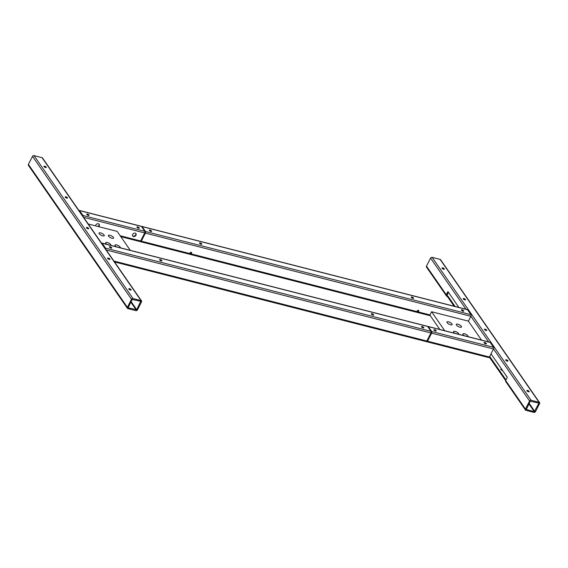 <?xml version="1.0" encoding="UTF-8"?>
<svg xmlns="http://www.w3.org/2000/svg" width="568" height="568" viewBox="0 0 568 568"><rect width="100%" height="100%" fill="white"/><g stroke="black" fill="none" stroke-linecap="round" stroke-linejoin="round"><path stroke-width="0.85" d="M435.493 331.023A1.306 0.454 27.1 0 0 436.196 330.952A1.306 0.454 27.1 0 0 435.77 330.285A1.306 0.454 27.1 0 0 434.57 329.696A1.306 0.454 27.1 0 0 433.874 329.76A1.306 0.454 27.1 0 0 434.3 330.427A1.306 0.454 27.1 0 0 435.493 331.023M190.415 253.804L190.805 253.811A0.902 0.71 145.3 0 0 191.189 252.298A0.902 0.71 145.3 0 0 190.117 253.633L190.415 253.804M189.904 253.328L190.592 253.505A0.902 0.71 145.3 0 0 191.416 252.398M417.551 311.846L417.934 311.853A0.902 0.71 145.3 0 0 418.318 310.341A0.902 0.71 145.3 0 0 417.246 311.676L417.551 311.846M417.033 311.37L417.721 311.548A0.902 0.71 145.3 0 0 418.545 310.447M199.624 243.36A1.306 0.454 -152.9 0 1 199.95 243.416A1.306 0.454 -152.9 0 1 201.448 244.297M200.206 242.912A1.306 0.454 -152.9 0 1 201.399 243.502A1.306 0.454 -152.9 0 1 201.825 244.169A1.306 0.454 -152.9 0 1 201.122 244.24A1.306 0.454 -152.9 0 1 199.929 243.651A1.306 0.454 -152.9 0 1 199.503 242.983A1.306 0.454 -152.9 0 1 200.206 242.912M149.448 230.537A1.306 0.454 -152.9 0 1 149.774 230.594A1.306 0.454 -152.9 0 1 151.273 231.467M150.03 230.09A1.306 0.454 -152.9 0 1 151.223 230.679A1.306 0.454 -152.9 0 1 151.649 231.346A1.306 0.454 -152.9 0 1 150.946 231.417A1.306 0.454 -152.9 0 1 149.753 230.828A1.306 0.454 -152.9 0 1 149.327 230.161A1.306 0.454 -152.9 0 1 150.03 230.09M411.367 297.476A1.306 0.454 -152.9 0 1 411.693 297.525A1.306 0.454 -152.9 0 1 413.192 298.406M411.949 297.021A1.306 0.454 -152.9 0 1 413.142 297.618A1.306 0.454 -152.9 0 1 413.568 298.285A1.306 0.454 -152.9 0 1 412.865 298.349A1.306 0.454 -152.9 0 1 411.672 297.76A1.306 0.454 -152.9 0 1 411.246 297.092A1.306 0.454 -152.9 0 1 411.949 297.021M461.543 310.298A1.306 0.454 -152.9 0 1 461.869 310.348A1.306 0.454 -152.9 0 1 463.367 311.228M462.125 309.844A1.306 0.454 -152.9 0 1 463.318 310.44A1.306 0.454 -152.9 0 1 463.744 311.108A1.306 0.454 -152.9 0 1 463.041 311.172A1.306 0.454 -152.9 0 1 461.848 310.582A1.306 0.454 -152.9 0 1 461.422 309.915A1.306 0.454 -152.9 0 1 462.125 309.844M529.113 391.366A1.306 0.454 -152.9 0 1 529.191 391.686A1.306 0.454 -152.9 0 1 528.155 391.65A1.306 0.454 -152.9 0 1 526.941 390.812A1.306 0.454 -152.9 0 1 526.863 390.493A1.306 0.454 -152.9 0 1 527.892 390.535A1.306 0.454 -152.9 0 1 529.113 391.366M507.906 360.744A1.306 0.454 -152.9 0 1 507.977 361.056A1.306 0.454 -152.9 0 1 506.947 361.021A1.306 0.454 -152.9 0 1 505.726 360.183A1.306 0.454 -152.9 0 1 505.655 359.871A1.306 0.454 -152.9 0 1 506.684 359.906A1.306 0.454 -152.9 0 1 507.906 360.744M501.686 369.221A1.306 0.454 27.1 0 0 500.848 369.25A1.306 0.454 27.1 0 0 500.926 369.569A1.306 0.454 27.1 0 0 502.602 370.542M444.268 268.863A1.306 0.454 -152.9 0 1 444.346 269.175A1.306 0.454 -152.9 0 1 443.31 269.14A1.306 0.454 -152.9 0 1 442.096 268.302A1.306 0.454 -152.9 0 1 442.018 267.989A1.306 0.454 -152.9 0 1 443.047 268.025A1.306 0.454 -152.9 0 1 444.268 268.863M465.483 299.485A1.306 0.454 -152.9 0 1 465.554 299.805A1.306 0.454 -152.9 0 1 464.525 299.769A1.306 0.454 -152.9 0 1 463.303 298.931A1.306 0.454 -152.9 0 1 463.232 298.619A1.306 0.454 -152.9 0 1 464.262 298.654A1.306 0.454 -152.9 0 1 465.483 299.485M486.691 330.114A1.306 0.454 -152.9 0 1 486.769 330.434A1.306 0.454 -152.9 0 1 485.732 330.391A1.306 0.454 -152.9 0 1 484.518 329.561A1.306 0.454 -152.9 0 1 484.44 329.241A1.306 0.454 -152.9 0 1 485.47 329.277A1.306 0.454 -152.9 0 1 486.691 330.114M485.668 343.846A1.306 0.454 27.1 0 0 486.371 343.775A1.306 0.454 27.1 0 0 485.945 343.107A1.306 0.454 27.1 0 0 484.752 342.518A1.306 0.454 27.1 0 0 484.05 342.582A1.306 0.454 27.1 0 0 484.476 343.249A1.306 0.454 27.1 0 0 485.668 343.846A1.306 0.454 -152.9 0 0 484.405 343.186A1.306 0.454 -152.9 0 1 484.405 343.186M468.089 336.682A2.932 1.022 27.1 0 0 467.244 335.177A2.932 1.022 27.1 0 0 464.489 333.792A2.932 1.022 27.1 0 0 462.927 334.382A2.932 1.022 27.1 0 0 464.198 335.688M458.724 334.289A2.932 1.022 27.1 0 0 457.879 332.784A2.932 1.022 27.1 0 0 455.124 331.4A2.932 1.022 27.1 0 0 453.562 331.989A2.932 1.022 27.1 0 0 454.833 333.295M450.538 324.782A2.932 1.022 27.1 0 0 451.759 324.875A2.932 1.022 27.1 0 0 451.524 323.44A2.932 1.022 27.1 0 0 448.479 321.808A2.932 1.022 27.1 0 0 446.917 322.397A2.932 1.022 27.1 0 0 450.538 324.782M459.91 327.175A2.932 1.022 27.1 0 0 461.124 327.267A2.932 1.022 27.1 0 0 460.889 325.833A2.932 1.022 27.1 0 0 457.844 324.2A2.932 1.022 27.1 0 0 456.281 324.789A2.932 1.022 27.1 0 0 459.91 327.175M417.934 311.853L429.969 314.928L431.595 311.747L444.737 330.711M429.969 314.928A1.207 0.618 104.3 0 1 429.877 315.084L439.831 329.461M481.529 340.118L468.394 321.147L470.879 316.291A1.207 0.618 -75.7 0 0 470.971 314.672L467.578 309.773A1.207 0.618 -75.7 0 0 467.357 309.61L141.886 226.433A1.207 0.618 -75.7 0 0 141.51 226.54M431.595 311.747L468.394 321.147M458.909 307.444L447.904 291.561L446.278 294.742L446.356 295.786L447.03 296.397A2.009 0.703 -152.9 0 1 447.79 297.092L454.116 306.223M426.49 341.46L426.568 341.581A1.207 0.618 -75.7 0 0 426.781 341.737A1.207 0.618 -75.7 0 0 427.505 341.183L431.623 333.139L493.507 348.958A1.207 0.618 -75.7 0 0 493.599 347.339L490.205 342.44A1.207 0.618 -75.7 0 0 489.985 342.277L428.102 326.465A1.207 0.618 -75.7 0 0 427.725 326.564M431.623 333.139A1.207 0.618 -75.7 0 0 431.715 331.527L428.322 326.621A1.207 0.618 -75.7 0 0 428.102 326.465M426.902 340.892L431.339 332.734L431.197 331.946M488.452 357.393A1.207 0.618 -75.7 0 0 488.665 357.556A1.207 0.618 -75.7 0 0 489.389 357.002L493.507 348.958L529.568 401.022A1.207 0.944 -34.7 0 1 531.08 400.277L539.11 402.329A1.207 0.944 -34.7 0 1 539.6 403.585L535.482 411.63A1.207 0.944 -34.7 0 1 533.97 412.382L525.94 410.33A1.207 0.944 -34.7 0 1 525.45 409.066L529.568 401.022M505.861 381.334L505.641 380.461L507.267 377.273L491.022 353.814M446.356 295.786L426.476 267.081A1.207 0.944 -34.7 0 1 426.461 266.144L430.579 258.099A1.207 0.944 -34.7 0 1 432.099 257.347L440.122 259.399A1.207 0.944 -34.7 0 1 440.598 259.718L539.586 402.648M526.28 409.656L530.235 401.193L538.925 403.102L534.31 411.708L526.082 409.365M501.189 369.846A1.306 0.454 -152.9 0 1 502.495 370.514M489.339 357.087L505.591 380.553M527.203 391.089A1.306 0.454 -152.9 0 1 528.51 391.757M505.989 360.467A1.306 0.454 -152.9 0 1 507.295 361.134M442.358 268.586A1.306 0.454 -152.9 0 1 443.665 269.253M463.566 299.208A1.306 0.454 -152.9 0 1 464.873 299.876M484.781 329.838A1.306 0.454 -152.9 0 1 486.087 330.505M455.096 306.471L448.131 296.425A2.009 0.703 27.1 0 0 447.378 295.722L447.073 295.097L448.464 292.371M505.932 379.878L489.687 356.42M447.037 295.239L447.378 295.722L447.073 295.097M140.275 241.435L140.353 241.549A1.207 0.618 -75.7 0 0 140.566 241.712A1.207 0.618 -75.7 0 0 141.29 241.151L145.408 233.114A1.207 0.618 -75.7 0 0 145.493 231.495L142.099 226.596A1.207 0.618 -75.7 0 0 141.886 226.433M140.594 241.031L145.195 232.802L144.932 231.552M137.655 226.923A1.306 0.454 27.1 0 0 136.952 226.994A1.306 0.454 27.1 0 0 137.378 227.661A1.306 0.454 27.1 0 0 138.571 228.251A1.306 0.454 27.1 0 0 139.274 228.187A1.306 0.454 27.1 0 0 138.848 227.519A1.306 0.454 27.1 0 0 137.655 226.923M132.543 235.748A2.009 1.576 145.3 0 0 133.175 236.089A2.009 1.576 145.3 0 0 135.269 235.429A2.009 1.576 145.3 0 0 135.802 233.491M135.17 233.15A2.009 1.576 145.3 0 0 132.969 233.924A2.009 1.576 145.3 0 0 132.663 235.969A2.009 1.576 145.3 0 0 133.459 236.501A2.009 1.576 145.3 0 0 135.66 235.727A2.009 1.576 145.3 0 0 135.965 233.682A2.009 1.576 145.3 0 0 135.17 233.15M87.479 214.101A1.306 0.454 27.1 0 0 86.776 214.171A1.306 0.454 27.1 0 0 87.202 214.839A1.306 0.454 27.1 0 0 88.395 215.428A1.306 0.454 27.1 0 0 89.098 215.364A1.306 0.454 27.1 0 0 88.672 214.697A1.306 0.454 27.1 0 0 87.479 214.101M87.11 214.768A1.306 0.454 -152.9 0 1 87.131 214.775A1.306 0.454 -152.9 0 1 88.416 215.435M44.297 166.857A1.306 0.454 -152.9 0 1 45.596 167.524M44.034 166.58A1.306 0.454 -152.9 0 1 43.956 166.261A1.306 0.454 -152.9 0 1 44.986 166.296A1.306 0.454 -152.9 0 1 46.207 167.134A1.306 0.454 -152.9 0 1 46.278 167.453A1.306 0.454 -152.9 0 1 45.248 167.411A1.306 0.454 -152.9 0 1 44.034 166.58M65.505 197.486A1.306 0.454 -152.9 0 1 66.811 198.154M65.242 197.202A1.306 0.454 -152.9 0 1 65.171 196.89A1.306 0.454 -152.9 0 1 66.2 196.926A1.306 0.454 -152.9 0 1 67.415 197.763A1.306 0.454 -152.9 0 1 67.493 198.076A1.306 0.454 -152.9 0 1 66.463 198.04A1.306 0.454 -152.9 0 1 65.242 197.202M129.142 289.368A1.306 0.454 -152.9 0 1 130.441 290.035M128.879 289.084A1.306 0.454 -152.9 0 1 128.801 288.771A1.306 0.454 -152.9 0 1 129.831 288.807A1.306 0.454 -152.9 0 1 131.052 289.644A1.306 0.454 -152.9 0 1 131.123 289.957A1.306 0.454 -152.9 0 1 130.093 289.921A1.306 0.454 -152.9 0 1 128.879 289.084M107.927 258.738A1.306 0.454 -152.9 0 1 109.233 259.406M107.664 258.461A1.306 0.454 -152.9 0 1 107.593 258.142A1.306 0.454 -152.9 0 1 108.623 258.177A1.306 0.454 -152.9 0 1 109.837 259.015A1.306 0.454 -152.9 0 1 109.915 259.335A1.306 0.454 -152.9 0 1 108.886 259.292A1.306 0.454 -152.9 0 1 107.664 258.461M86.719 228.109A1.306 0.454 -152.9 0 1 88.019 228.776M86.457 227.832A1.306 0.454 -152.9 0 1 86.379 227.512A1.306 0.454 -152.9 0 1 87.408 227.555A1.306 0.454 -152.9 0 1 88.629 228.386A1.306 0.454 -152.9 0 1 88.7 228.705A1.306 0.454 -152.9 0 1 87.671 228.67A1.306 0.454 -152.9 0 1 86.457 227.832M371.444 314.154A1.306 0.454 -152.9 0 1 371.763 314.21A1.306 0.454 -152.9 0 1 373.261 315.091M372.942 315.034A1.306 0.454 -152.9 0 1 371.742 314.445A1.306 0.454 -152.9 0 1 371.316 313.777A1.306 0.454 -152.9 0 1 372.019 313.706A1.306 0.454 -152.9 0 1 373.219 314.296A1.306 0.454 -152.9 0 1 373.645 314.963A1.306 0.454 -152.9 0 1 372.942 315.034M421.619 326.976A1.306 0.454 -152.9 0 1 421.939 327.033A1.306 0.454 -152.9 0 1 423.437 327.913M423.117 327.857A1.306 0.454 -152.9 0 1 421.917 327.267A1.306 0.454 -152.9 0 1 421.491 326.6A1.306 0.454 -152.9 0 1 422.194 326.529A1.306 0.454 -152.9 0 1 423.394 327.118A1.306 0.454 -152.9 0 1 423.82 327.786A1.306 0.454 -152.9 0 1 423.117 327.857M159.7 260.045A1.306 0.454 -152.9 0 1 160.02 260.094A1.306 0.454 -152.9 0 1 161.518 260.975M161.198 260.925A1.306 0.454 -152.9 0 1 159.998 260.329A1.306 0.454 -152.9 0 1 159.572 259.661A1.306 0.454 -152.9 0 1 160.275 259.597A1.306 0.454 -152.9 0 1 161.475 260.187A1.306 0.454 -152.9 0 1 161.901 260.854A1.306 0.454 -152.9 0 1 161.198 260.925M109.525 247.222A1.306 0.454 -152.9 0 1 109.844 247.272A1.306 0.454 -152.9 0 1 111.342 248.152M111.023 248.102A1.306 0.454 -152.9 0 1 109.823 247.506A1.306 0.454 -152.9 0 1 109.397 246.839A1.306 0.454 -152.9 0 1 110.1 246.775A1.306 0.454 -152.9 0 1 111.3 247.364A1.306 0.454 -152.9 0 1 111.726 248.031A1.306 0.454 -152.9 0 1 111.023 248.102M130.299 250.36L117.164 231.389L98.541 226.632A2.009 1.576 145.3 0 0 99.173 224.275A2.009 1.576 145.3 0 0 98.378 223.742A2.009 1.576 145.3 0 0 95.644 225.886L88.253 223.998M100.593 232.901A2.932 1.022 27.1 0 0 99.031 233.491A2.932 1.022 27.1 0 0 102.652 235.883A2.932 1.022 27.1 0 0 103.873 235.969A2.932 1.022 27.1 0 0 103.639 234.534A2.932 1.022 27.1 0 0 100.593 232.901M109.958 235.294A2.932 1.022 27.1 0 0 108.396 235.883A2.932 1.022 27.1 0 0 112.017 238.276A2.932 1.022 27.1 0 0 113.238 238.361A2.932 1.022 27.1 0 0 113.004 236.927A2.932 1.022 27.1 0 0 109.958 235.294M120.203 247.776A2.932 1.022 27.1 0 0 119.358 246.278A2.932 1.022 27.1 0 0 116.603 244.893A2.932 1.022 27.1 0 0 115.041 245.482A2.932 1.022 27.1 0 0 116.312 246.782M110.838 245.383A2.932 1.022 27.1 0 0 109.993 243.885A2.932 1.022 27.1 0 0 107.238 242.5A2.932 1.022 27.1 0 0 105.676 243.083A2.932 1.022 27.1 0 0 106.947 244.389M98.541 226.632L95.644 225.858M78.945 210.565A1.207 0.618 104.3 0 1 79.335 210.444L141.219 226.263A1.207 0.618 104.3 0 1 141.432 226.419L144.826 231.325A1.207 0.618 104.3 0 1 144.733 232.944L140.623 240.981A1.207 0.618 104.3 0 1 139.898 241.535L120.814 236.664M97.93 226.44A2.009 1.576 145.3 0 0 99.009 224.09M101.573 243.232A1.207 0.618 104.3 0 1 101.956 243.111A1.207 0.618 104.3 0 1 102.176 243.274L105.57 248.173A1.207 0.618 104.3 0 1 105.683 249.167M101.956 243.111L427.434 326.288A1.207 0.618 104.3 0 1 427.647 326.451L431.041 331.35A1.207 0.618 104.3 0 1 430.956 332.969L426.838 341.013A1.207 0.618 104.3 0 1 426.114 341.567L114.53 261.94M137.421 309.901L141.538 301.856A1.207 0.944 145.3 0 0 141.049 300.6L133.018 298.548A1.207 0.944 145.3 0 0 131.499 299.293L127.388 307.338A1.207 0.944 145.3 0 0 127.878 308.601L135.901 310.653A1.207 0.944 145.3 0 0 137.421 309.901M140.708 301.267L132.174 299.464L128.063 307.82L136.753 309.73L140.708 301.267M141.524 300.919L42.536 157.989A1.207 0.944 145.3 0 0 42.06 157.67L34.03 155.618A1.207 0.944 145.3 0 0 32.518 156.37L28.4 164.415A1.207 0.944 145.3 0 0 28.414 165.352L127.402 308.282M79.335 210.444A1.207 0.618 104.3 0 1 79.548 210.607L82.942 215.506A1.207 0.618 104.3 0 1 83.063 216.5M427.505 341.183L489.389 357.002M431.715 331.527L493.599 347.339M428.322 326.621L490.205 342.44M145.408 233.114L470.879 316.291L488.643 341.936M505.641 380.461L525.45 409.066M430.579 258.099L466.016 309.262M426.461 266.144L446.278 294.742M432.099 257.347L531.08 400.277M440.122 259.399L539.11 402.329M538.613 402.953L538.933 403.415M529.163 403.294L534.815 411.459M528.872 403.855L534.31 411.708M448.131 296.425L447.79 297.092M190.805 253.811L417.246 311.676M141.29 241.151L190.117 253.633M145.493 231.495L470.971 314.672M142.099 226.596L467.578 309.773M140.623 240.981L120.189 235.763M144.733 232.944L83.631 217.324M191.437 252.604L190.557 252.377M427.647 326.451L102.176 243.274M431.041 331.35L105.57 248.173M430.956 332.969L106.251 249.991M426.838 341.013L113.905 261.046M141.049 300.6L42.06 157.67M133.018 298.548L34.03 155.618M131.499 299.293L32.518 156.37M127.388 307.338L28.4 164.415M140.871 301.686L140.552 301.232M136.249 309.979L130.81 302.126M136.753 309.73L131.094 301.565M141.432 226.419L79.548 210.607M144.826 231.325L82.942 215.506M426.781 341.737L488.665 357.556M505.584 381.305L525.464 410.011M140.566 241.712L430.345 315.765M191.089 253.257L190.003 252.973"/></g></svg>

